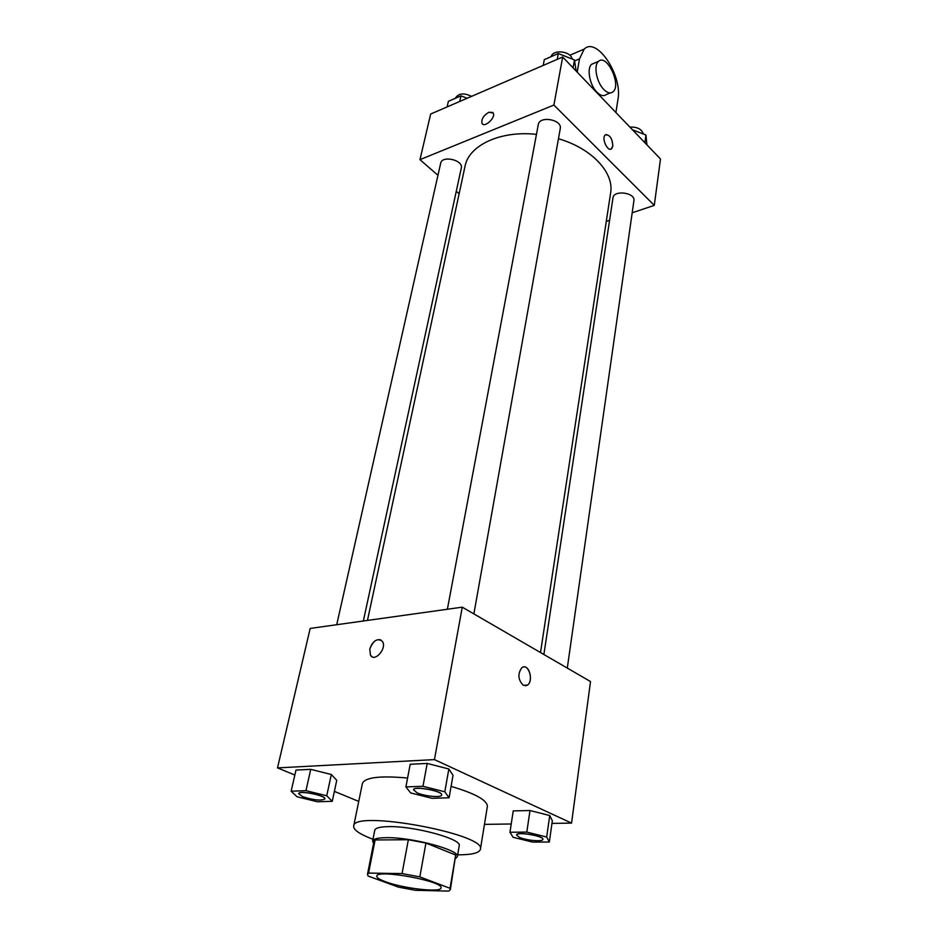 <?xml version="1.0" encoding="UTF-8"?>
<svg xmlns="http://www.w3.org/2000/svg" width="938" height="938" viewBox="0 0 938 938"><rect width="100%" height="100%" fill="white"/><g stroke="black" fill="none" stroke-linecap="round" stroke-linejoin="round"><path stroke-width="1.41" d="M385.412 881.697C379.538 879.516 376.666 877.663 376.795 876.139C376.302 868.834 444.084 881.274 441.024 887.923C441.247 892.859 403.199 888.52 385.412 881.697M415.382 890.303L448.716 891.1L450.381 889.552L450.017 888.298L419.837 876.889L402.05 873.571L368.575 873.09L367.473 874.345L368.165 876.057L398.486 887.149L415.382 890.303M402.05 873.571L408.347 839.745L375.106 839.944L368.575 873.09M367.473 874.345L373.981 841.351L375.106 839.944M408.347 839.745L425.934 843.039L419.837 876.889M450.381 889.552L455.68 855.022L425.934 843.039M455.669 858.422L457.369 856.64C460.546 850.203 411.594 837.013 386.057 837.669C377.686 837.786 373.207 838.924 372.621 841.081L373.582 843.356M372.621 841.081L374.766 830.247C375.364 828.02 379.831 826.812 388.203 826.636C413.67 825.803 462.422 839.076 459.21 845.748L457.369 856.64M455.68 855.022L450.017 888.298M372.984 839.287L371.049 838.549C359.148 833.835 353.356 829.673 353.685 826.061C352.747 809.377 487.209 834.058 480.408 849.312C479.318 853.005 471.744 854.846 457.674 854.835M353.685 826.061L362.408 783.465C365.023 777.344 380.078 775.538 407.584 778.036M451.084 786.372C475.226 793.536 487.314 800.22 487.373 806.399L480.408 849.312M449.079 797.792L453.031 775.269L448.845 768.996L427.2 763.426L410.199 764.282L405.896 786.912L410.692 792.95L432.055 798.308L449.079 797.792L444.811 791.801L422.979 786.279L405.896 786.912M549.34 842.031L552.33 820.762L549.727 815.532L529.993 810.526L513.238 810.889L509.955 832.252L513.074 837.271L532.573 842.101L549.34 842.031L546.69 837.036L526.804 832.088L509.955 832.252M551.954 823.4L571.559 823.107L434.446 759.604L277.507 767.894L294.837 775.046M334.385 791.367L358.738 801.404M484.465 824.373L511.222 823.986M332.263 801.322L336.754 780.287L331.325 774.507L310.724 769.336L295.962 770.086L291.155 791.215L297.112 796.784L317.443 801.767L332.263 801.322L326.741 795.776L305.964 790.652L291.155 791.215M571.559 823.107L590.518 681.551L462.27 607.167L310.173 628.437L277.507 767.894M462.27 607.167L434.446 759.604M372.105 656.764L370.51 655.287L369.783 649.119C373.277 640.349 377.486 637.77 382.434 641.381C387.265 648.146 374.743 662.709 370.498 655.287L369.783 649.119C372.234 641.909 375.927 638.837 380.863 639.904M523.287 685.315C517.987 679.722 517.506 673.847 521.833 667.704C528.293 662.486 534.203 680.707 527.484 685.08L523.287 685.315M523.721 666.953C529.911 665.851 533.159 681.492 527.473 685.092L525.561 685.83M367.462 620.428L465.025 166.296C468.754 145.355 500.388 130.323 536.466 134.369M558.462 138.73C591.995 148.427 614.367 172.815 610.615 193.017L540.499 652.543M447.379 609.254L538.295 124.625C539.444 115.397 562.46 119.595 560.256 128.635L473.878 613.909M336.719 624.72L440.672 163.247C441.974 155.028 463.583 160.07 461.297 168.043L363.346 621.003M543.888 654.513L612.971 197.883C613.663 189.652 635.612 192.607 633.912 200.72L567.291 668.091M562.671 57.007L660.493 159.003L654.278 205.387L632.189 212.774L654.278 205.387L553.901 105.056L419.966 159.659L437.952 175.3L419.966 159.659L430.659 114.026L562.671 57.007L553.901 105.056L419.966 159.659M456.278 191.246L459.128 193.732L456.278 191.246M606.276 221.438L609.571 220.336L606.276 221.438M516.58 834.984L516.58 834.937C516.428 831.267 544.075 835.875 542.891 839.322L542.879 839.369C543.032 842.007 526.206 840.483 519.371 837.317L516.568 835.019C516.416 831.361 544.063 835.969 542.879 839.416L542.891 839.322M552.33 820.762L549.727 815.532L546.69 837.036M549.727 815.532L529.993 810.526L526.804 832.088M529.993 810.526L513.238 810.889M298.659 793.677L298.671 793.63C298.788 789.972 326.342 795.494 324.888 798.883L324.876 798.93M336.754 780.287L331.325 774.507L326.741 795.776M331.325 774.507L310.724 769.336L305.964 790.652M310.724 769.336L295.962 770.086M302.657 796.679L298.647 793.712C298.776 790.054 326.318 795.588 324.865 798.965C321.171 800.958 313.761 800.196 302.657 796.679M413.494 789.855C413.517 785.634 443.111 791.051 441.646 795.014C441.657 797.886 424.738 796.35 417.07 792.821L413.506 789.773C413.541 785.54 443.123 790.957 441.657 794.92L441.646 794.967M453.031 775.269L448.845 768.996L444.811 791.801M448.845 768.996L427.2 763.426L422.979 786.279M427.2 763.426L410.199 764.282M646.903 144.839L645.954 135.025L632.458 129.772M645.954 135.025L644.875 142.717M629.914 127.122C637.277 126.794 641.733 129.081 643.292 133.982M467.194 98.244L460.957 95.864L448.387 101.316L447.121 106.92M460.957 95.864L459.702 101.48M455.293 98.314C458.389 93.261 463.806 92.604 471.568 96.356M576.143 71.042L574.455 59.95L558.309 53.525L544.298 59.622L543.196 65.425M574.455 59.95L573.059 67.829M558.309 53.525L557.231 59.364M551.098 56.655C553.115 49.057 570.761 51.039 572.168 59.047M611.013 149.107L612.807 146.222L611.635 148.732C607.824 152.507 601.129 138.038 605.28 134.931C609.77 134.497 612.28 138.261 612.819 146.222C612.537 139.082 610.228 135.201 605.901 134.556M654.278 205.387L553.901 105.056M492.778 112.443L488.827 112.279L493.224 113.041C496.026 117.649 484.231 128.389 481.991 123.3C481.276 119.114 483.551 115.444 488.815 112.279C483.562 115.444 481.288 119.126 481.991 123.3L482.437 123.898M594.235 63.186L591.714 64.241C586.52 68.087 589.674 85.1 596.908 92.194C600.508 95.746 603.58 96.555 606.136 94.609L610.345 92.921M615.914 112.525L617.954 99.393C622.738 75.732 596.908 36.359 584.21 49.069L579.508 58.848L577.187 72.132M603.755 89.427C596.521 82.286 593.355 65.226 598.526 61.38C606.827 53.255 621.835 85.252 612.936 91.877C610.404 93.823 607.343 93.003 603.755 89.427M579.508 58.848L574.607 60.935M598.526 61.38L591.714 64.241M584.21 49.069L569.823 55.272"/></g></svg>
